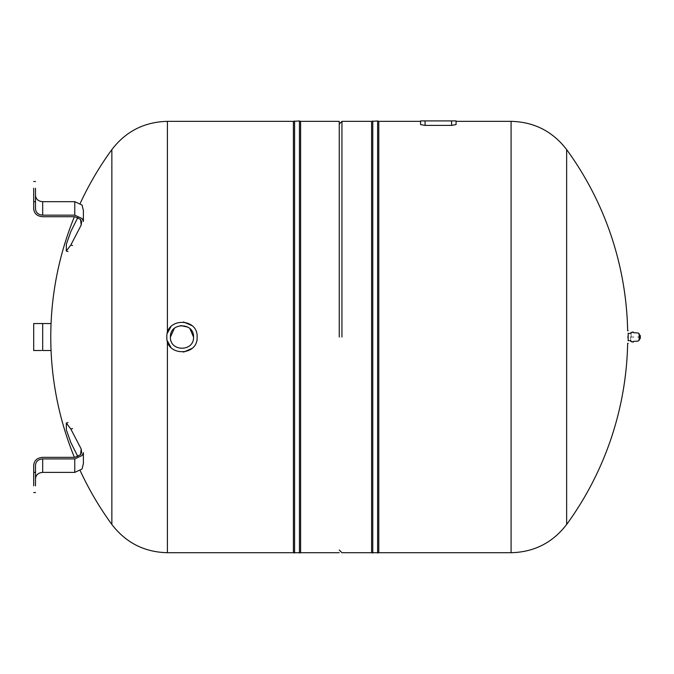 <?xml version="1.0" encoding="UTF-8"?>
<svg xmlns="http://www.w3.org/2000/svg" width="674" height="674" viewBox="0 0 674 674"><rect width="100%" height="100%" fill="white"/><g stroke="black" fill="none" stroke-linecap="round" stroke-linejoin="round"><path stroke-width="1.01" d="M300.604 552.714L300.604 121.354L299.433 120.975L293.417 121.354L293.417 552.714L339.249 552.714M299.433 120.975L299.433 553.093M294.58 120.975L294.58 553.093M378.788 552.714L378.788 121.354L377.617 120.975L371.601 121.354L371.601 552.714L511.086 552.714C534.103 552.149 552.621 542.739 566.64 524.473A318.128 318.128 0 0 0 627.654 343.327L628.168 343.327M377.617 120.975L377.617 553.093M372.764 120.975L372.764 553.093M197.12 337.034C198.063 317.505 165.897 317.505 166.84 337.034C165.897 356.571 198.063 356.571 197.12 337.034M167.312 333.268L170.91 326.705M183.547 321.978L191.938 325.626M189.925 328.651L193.531 337.034C194.238 351.929 169.722 351.938 170.429 337.034C169.722 322.138 194.238 322.138 193.531 337.034C194.238 351.938 169.722 351.938 170.429 337.034L174.372 328.348M180.674 325.559L187.928 327.143M167.312 340.808L170.91 347.371M183.547 352.098L191.922 348.458M420.576 120.907L425.067 120.907L425.067 125.406L420.576 124.572L420.576 120.907L420.576 121.354L378.788 121.354M425.067 120.907L456.071 120.907L456.071 124.572L451.58 125.406L425.067 125.406M456.071 120.907L456.071 121.354L511.086 121.354C534.103 121.918 552.621 131.337 566.64 149.594L566.64 524.473M628.168 337.034C628.168 345.155 628.168 345.155 628.168 337.034C628.168 328.92 628.168 328.92 628.168 337.034M627.654 337.034C627.654 345.155 627.654 345.155 627.654 337.034C627.654 328.92 627.654 328.92 627.654 337.034M628.168 333.259L628.168 340.808M339.249 337.034L339.249 121.354L339.249 337.034M341.945 337.034L341.945 121.354L341.945 337.034M167.405 332.931L167.405 121.354C144.388 121.918 125.87 131.337 111.859 149.594L111.859 524.473C125.87 542.739 144.388 552.149 167.405 552.714L293.417 552.714M111.859 337.034L111.859 334.203M33.7 485.811L33.7 465.17C34.222 460.426 37.213 457.823 42.689 457.351L74.772 457.351L80.568 454.655L81.63 452.364L81.192 448.985L70.829 429.035L72.539 428.538M35.495 478.65C35.924 474.85 38.317 472.769 42.689 472.39L42.689 458.91C38.308 459.289 35.916 461.378 35.495 465.17L35.495 485.811M42.689 458.91L74.772 458.91L82.068 455.523L83.399 452.65L83.399 463.459L82.068 469.003L74.772 472.39L74.772 458.91M42.689 472.39L74.772 472.39M77.914 456.702L70.829 442.515L66.372 429.911L66.279 423.053L70.829 429.035M81.175 448.951L80.594 454.621M638.952 334.658L640.266 335.5L640.266 338.575L638.952 339.418M633.425 332.678L638.067 332.973L639.188 333.79L639.188 340.126M639.188 340.277L638.994 339.822L639.188 340.277L638.067 341.095L633.425 341.389M639.188 334.725L639.188 333.95M638.067 337.034C638.067 342.274 638.067 342.274 638.067 337.034C638.067 331.802 638.067 331.802 638.067 337.034M633.425 337.034C633.425 343.411 633.425 343.411 633.425 337.034C633.425 330.656 633.425 330.656 633.425 337.034M632.035 337.034C632.035 343.411 632.035 343.411 632.035 337.034C632.035 330.664 632.035 330.664 632.035 337.034M630.872 337.034C630.872 342.83 630.872 342.83 630.872 337.034C630.864 342.83 630.864 342.83 630.864 337.034C630.864 331.246 630.864 331.246 630.864 337.034C630.872 331.237 630.872 331.237 630.872 337.034M35.495 323.554L42.689 323.554L33.7 323.554L33.7 350.514L41.645 350.514M39.623 350.514L38.393 350.514M36.986 350.514L36.177 350.514M51.064 350.514L42.689 350.514L42.689 323.554L51.064 323.554M81.192 225.082L80.594 219.454L81.192 225.082L81.63 221.704L80.568 219.412L74.772 216.725L42.689 216.725C37.213 216.253 34.222 213.641 33.7 208.898L33.7 201.745L35.495 201.745L35.495 188.265M35.495 201.745L35.495 208.898C35.924 212.706 38.317 214.787 42.689 215.158L42.689 201.678C38.308 201.299 35.916 199.218 35.495 195.418M33.7 188.265L33.7 201.745M42.689 201.678L74.772 201.678L82.068 205.065L83.399 210.608L83.399 221.417L82.068 218.544L74.772 215.158L74.772 201.678M42.689 215.158L74.772 215.158M80.594 219.446L81.183 225.108L70.829 245.041L66.279 251.023L66.372 244.165L70.829 231.561L77.914 217.373M451.58 120.907L451.58 125.406M511.086 121.354L511.086 552.714M167.405 341.145L167.405 552.714M33.7 472.331L35.495 472.331M72.539 245.53L70.829 245.041M628.345 340.631L630.864 340.631M566.64 149.594A318.128 318.128 0 0 1 627.654 330.749L628.168 330.749M628.345 333.445L630.864 333.445M300.604 121.354L339.249 121.354M167.405 121.354L293.417 121.354M339.249 124.05L341.945 121.354L371.601 121.354M339.249 550.018L341.945 552.714L371.601 552.714M111.859 149.594A318.128 318.128 0 0 0 80.231 203.337M74.401 216.725A318.128 318.128 0 0 0 74.401 457.351M80.231 470.738A318.128 318.128 0 0 0 111.859 524.473M33.7 492.551L35.495 492.551M66.279 423.053L67.981 422.564M632.035 341.979L633.425 341.979M630.864 341.524L632.035 341.533M630.864 332.543L632.035 332.543M632.035 332.097L633.425 332.097M639.264 340.092L639.264 333.984M640.3 338.474L640.3 335.601M33.7 181.525L35.495 181.525M66.279 251.023L67.981 251.512"/></g></svg>
